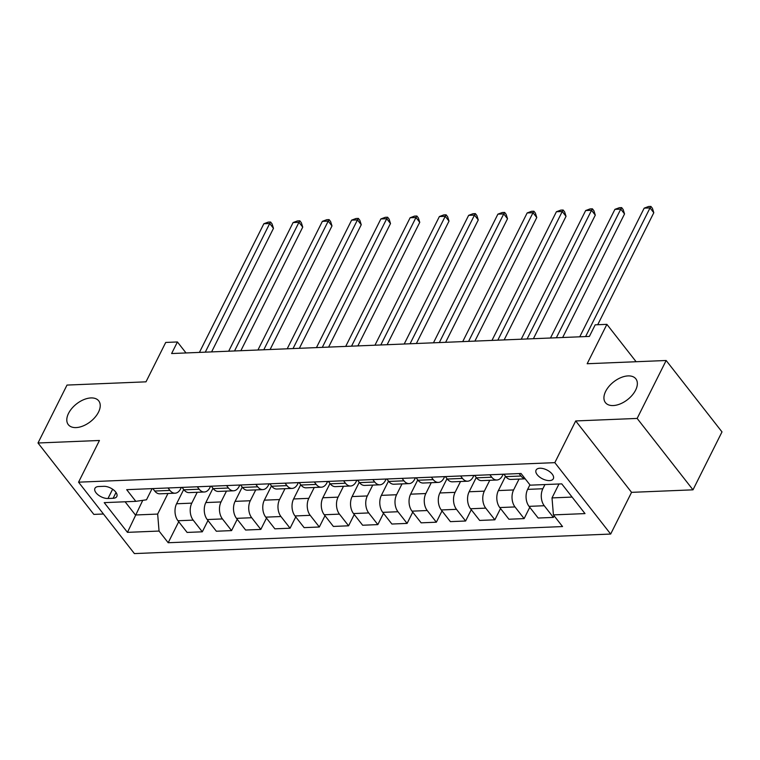 <?xml version="1.0" encoding="UTF-8"?>
<svg xmlns="http://www.w3.org/2000/svg" width="760" height="760" viewBox="0 0 760 760"><rect width="100%" height="100%" fill="white"/><g stroke="black" fill="none" stroke-linecap="round" stroke-linejoin="round"><path stroke-width="1.14" d="M605.663 391.343A19.304 11.267 142 0 1 620.91 377.606A19.304 11.267 142 0 1 635.854 378.841A19.304 11.267 142 0 1 635.616 390.117A19.304 11.267 142 0 1 620.369 403.854A19.304 11.267 142 0 1 605.435 402.629A19.304 11.267 142 0 1 605.663 391.343M68.533 413.373A19.304 11.267 142 0 1 83.78 399.637A19.304 11.267 142 0 1 98.724 400.862A19.304 11.267 142 0 1 98.496 412.148A19.304 11.267 142 0 1 83.248 425.885A19.304 11.267 142 0 1 68.305 424.65A19.304 11.267 142 0 1 68.533 413.373M539.875 468.236A9.652 4.94 -153.4 0 0 536.075 470.088A9.652 4.94 -153.4 0 0 539.495 476.957A9.652 4.94 -153.4 0 0 549.537 480.595A9.652 4.94 -153.4 0 0 553.337 478.733A9.652 4.94 -153.4 0 0 549.917 471.874A9.652 4.94 -153.4 0 0 539.875 468.236M692.996 489.829L722 431.908L666.159 360.497L637.146 418.427L575.709 420.945L554.828 462.65L610.669 534.052L631.56 492.347L692.996 489.829L637.146 418.427M554.828 462.65L78.555 482.173L134.397 553.584L610.669 534.052M78.555 482.173L99.436 440.477L38 442.994L93.841 514.396L103.445 514.007M38 442.994L67.004 385.073L145.996 381.834L165.718 342.447L177.422 341.962L171.618 353.542L589.389 336.414L595.184 324.834L606.889 324.349L587.167 363.736L666.159 360.497M107.986 498.493L113.135 498.284A9.348 4.788 -153.4 0 0 116.812 496.489A9.348 4.788 -153.4 0 0 113.496 489.848A9.348 4.788 -153.4 0 0 103.778 486.324L98.629 486.533A9.348 4.788 -153.4 0 0 94.943 488.328A9.348 4.788 -153.4 0 0 98.258 494.978A9.348 4.788 -153.4 0 0 107.986 498.493L112.632 489.212M125.096 501.781L135.423 514.986L157.662 514.073L159.049 531.059L168.188 542.735L562.542 526.566L553.413 514.89L552.017 497.904L572.1 497.078M159.049 531.059L127.461 532.351L104.215 502.635L135.812 501.344L146.49 499.795L152.085 488.623M553.413 514.89L585.01 513.598L561.764 483.873L530.176 485.165L521.037 473.49L126.682 489.668L135.812 501.344M636.12 361.731L606.889 324.349M186.019 352.953L177.422 341.962M142.757 500.336L127.461 532.351M489.839 474.772L491.748 477.213A12.065 7.609 87.7 0 0 496.878 480.006A12.065 7.609 87.7 0 0 502.426 475.665L503.148 474.23M460.579 475.969L462.488 478.41A12.065 7.609 87.7 0 0 467.628 481.203A12.065 7.609 87.7 0 0 473.166 476.862L473.888 475.427M431.328 477.175L433.238 479.617A12.065 7.609 87.7 0 0 438.368 482.401A12.065 7.609 87.7 0 0 443.916 478.068L444.638 476.624M402.068 478.373L403.978 480.814A12.065 7.609 87.7 0 0 409.117 483.607A12.065 7.609 87.7 0 0 414.656 479.265L415.378 477.831M372.818 479.57L374.727 482.011A12.065 7.609 87.7 0 0 379.858 484.804A12.065 7.609 87.7 0 0 385.405 480.462L386.127 479.028M343.558 480.776L345.467 483.208A12.065 7.609 87.7 0 0 350.607 486.001A12.065 7.609 87.7 0 0 356.145 481.659L356.867 480.225M314.308 481.973L316.217 484.414A12.065 7.609 87.7 0 0 321.347 487.198A12.065 7.609 87.7 0 0 326.895 482.866L327.617 481.422M285.048 483.17L286.957 485.611A12.065 7.609 87.7 0 0 292.096 488.404A12.065 7.609 87.7 0 0 297.635 484.063L298.357 482.628M255.797 484.367L257.706 486.808A12.065 7.609 87.7 0 0 262.837 489.601A12.065 7.609 87.7 0 0 268.385 485.26L269.106 483.825M226.537 485.573L228.446 488.015A12.065 7.609 87.7 0 0 233.586 490.798A12.065 7.609 87.7 0 0 239.124 486.466L239.846 485.022M197.286 486.77L199.196 489.212A12.065 7.609 87.7 0 0 204.326 491.995A12.065 7.609 87.7 0 0 209.874 487.663L210.596 486.219M168.026 487.967L169.936 490.409A12.065 7.609 87.7 0 0 175.075 493.202A12.065 7.609 87.7 0 0 180.614 488.861L181.336 487.426M167.96 493.487L157.662 514.073M183.72 489.497L176.577 503.766A12.065 7.609 87.7 0 0 177.973 520.752L187.102 532.428L202.312 531.81L207.974 520.505M197.22 492.29L191.786 503.139A12.065 7.609 87.7 0 0 193.182 520.125L202.312 531.81M212.971 488.3L205.827 502.569A12.065 7.609 87.7 0 0 207.223 519.555L216.353 531.231L231.572 530.603L237.225 519.308M226.47 491.093L221.036 501.942A12.065 7.609 87.7 0 0 222.433 518.928L231.572 530.603M242.231 487.103L235.087 501.362A12.065 7.609 87.7 0 0 236.483 518.358L245.613 530.033L260.822 529.406L266.484 518.111M255.73 489.896L250.297 500.745A12.065 7.609 87.7 0 0 251.693 517.731L260.822 529.406M271.481 485.897L264.337 500.166A12.065 7.609 87.7 0 0 265.734 517.151L274.863 528.827L290.082 528.209L295.735 516.904M284.981 488.689L279.547 499.548A12.065 7.609 87.7 0 0 280.944 516.534L290.082 528.209M300.741 484.699L293.598 498.969A12.065 7.609 87.7 0 0 294.994 515.954L304.123 527.63L319.333 527.003L324.995 515.707M314.241 487.492L308.807 498.341A12.065 7.609 87.7 0 0 310.203 515.327L319.333 527.003M329.992 483.502L322.848 497.772A12.065 7.609 87.7 0 0 324.244 514.758L333.374 526.433L348.593 525.806L354.245 514.51M343.491 486.295L338.067 497.144A12.065 7.609 87.7 0 0 339.454 514.13L348.593 525.806M359.252 482.296L352.108 496.565A12.065 7.609 87.7 0 0 353.505 513.561L362.634 525.236L377.844 524.609L383.505 513.313M372.751 485.089L367.317 495.947A12.065 7.609 87.7 0 0 368.714 512.933L377.844 524.609M388.502 481.099L381.358 495.368A12.065 7.609 87.7 0 0 382.755 512.354L391.884 524.029L407.103 523.412L412.756 512.107M402.012 483.892L396.577 494.741A12.065 7.609 87.7 0 0 397.974 511.736L407.103 523.412M417.762 479.902L410.618 494.171A12.065 7.609 87.7 0 0 412.015 511.157L421.144 522.832L436.354 522.206L442.016 510.91M431.262 482.695L425.828 493.544A12.065 7.609 87.7 0 0 427.224 510.53L436.354 522.206M447.013 478.705L439.869 492.974A12.065 7.609 87.7 0 0 441.265 509.96L450.395 521.635L465.614 521.008L471.266 509.713M460.522 481.498L455.088 492.347A12.065 7.609 87.7 0 0 456.484 509.333L465.614 521.008M476.273 477.498L469.129 491.767A12.065 7.609 87.7 0 0 470.526 508.753L479.655 520.429L494.864 519.811L500.526 508.516M489.772 480.291L484.338 491.15A12.065 7.609 87.7 0 0 485.735 508.136L494.864 519.811M505.523 476.301L498.38 490.57A12.065 7.609 87.7 0 0 499.776 507.556L508.906 519.232L524.125 518.605L529.777 507.309M519.033 479.094L513.598 489.943A12.065 7.609 87.7 0 0 514.995 506.929L524.125 518.605M529.91 484.832L527.639 489.373A12.065 7.609 87.7 0 0 529.036 506.359L538.165 518.035L553.375 517.408L554.163 515.841M544.948 484.566L542.849 488.747A12.065 7.609 87.7 0 0 544.245 505.733L553.375 517.408M558.989 483.987L552.017 497.904M152.817 488.594L154.726 491.036A12.065 7.609 87.7 0 0 159.857 493.819L175.075 493.202M168.188 542.735L178.714 521.711M182.077 487.397L183.977 489.829A12.065 7.609 87.7 0 0 189.116 492.622L204.326 491.995M211.327 486.191L213.237 488.632A12.065 7.609 87.7 0 0 218.376 491.425L233.586 490.798M240.587 484.994L242.487 487.435A12.065 7.609 87.7 0 0 247.627 490.228L262.837 489.601M269.838 483.797L271.748 486.238A12.065 7.609 87.7 0 0 276.887 489.022L292.096 488.404M299.098 482.59L300.998 485.032A12.065 7.609 87.7 0 0 306.137 487.825L321.347 487.198M328.349 481.394L330.258 483.835A12.065 7.609 87.7 0 0 335.397 486.628L350.607 486.001M357.608 480.197L359.508 482.638A12.065 7.609 87.7 0 0 364.648 485.421L379.858 484.804M386.859 478.999L388.769 481.441A12.065 7.609 87.7 0 0 393.908 484.224L409.117 483.607M416.119 477.793L418.028 480.234A12.065 7.609 87.7 0 0 423.159 483.027L438.368 482.401M445.369 476.596L447.279 479.037A12.065 7.609 87.7 0 0 452.418 481.83L467.628 481.203M474.63 475.399L476.539 477.84A12.065 7.609 87.7 0 0 481.669 480.624L496.878 480.006M503.88 474.202L505.789 476.634A12.065 7.609 87.7 0 0 510.929 479.427L525.226 478.838M519.089 473.575L520.999 476.016A12.065 7.609 87.7 0 0 525.141 478.743M575.709 420.945L631.56 492.347M211.593 351.909L273.476 228.332L269.705 223.506L205.276 352.165M263.853 223.744L268.251 222.11L270.588 222.015L269.705 223.506L263.853 223.744L199.424 352.402M270.588 222.015L272.099 223.943L273.476 228.332M240.853 350.712L302.736 227.126L298.955 222.309L234.526 350.968M293.113 222.547L297.502 220.913L299.849 220.809L298.955 222.309L293.113 222.547L228.684 351.205M299.849 220.809L301.349 222.746L302.736 227.126M270.104 349.505L331.987 225.929L328.216 221.103L263.786 349.771M322.363 221.35L326.762 219.707L329.099 219.611L328.216 221.103L322.363 221.35L257.934 350.008M329.099 219.611L330.609 221.54L331.987 225.929M299.364 348.308L361.247 224.732L357.466 219.906L293.037 348.565M351.623 220.143L356.012 218.509L358.359 218.414L357.466 219.906L351.623 220.143L287.195 348.812M358.359 218.414L359.86 220.343L361.247 224.732M328.615 347.111L390.498 223.535L386.726 218.709L322.297 347.367M380.874 218.946L385.272 217.312L387.609 217.218L386.726 218.709L380.874 218.946L316.445 347.605M387.609 217.218L389.12 219.146L390.498 223.535M357.874 345.914L419.757 222.328L415.976 217.502L351.548 346.17M410.134 217.749L414.523 216.106L416.869 216.011L415.976 217.502L410.134 217.749L345.705 346.408M416.869 216.011L418.37 217.949L419.757 222.328M387.125 344.707L449.008 221.131L445.236 216.305L380.808 344.974M439.384 216.543L443.783 214.909L446.12 214.814L445.236 216.305L439.384 216.543L374.955 345.211M446.12 214.814L447.63 216.743L449.008 221.131M416.385 343.51L478.268 219.934L474.487 215.108L410.067 343.767M468.644 215.346L473.034 213.712L475.38 213.617L474.487 215.108L468.644 215.346L404.215 344.005M475.38 213.617L476.89 215.545L478.268 219.934M445.635 342.313L507.519 218.737L503.747 213.911L439.318 342.57M497.895 214.149L502.293 212.515L504.631 212.42L503.747 213.911L497.895 214.149L433.466 342.808M504.631 212.42L506.141 214.348L507.519 218.737M474.895 341.107L536.778 217.531L533.007 212.705L468.578 341.373M527.155 212.952L531.544 211.309L533.89 211.214L533.007 212.705L527.155 212.952L462.726 341.61M533.89 211.214L535.401 213.142L536.778 217.531M504.146 339.91L566.029 216.334L562.258 211.508L497.828 340.166M556.406 211.745L560.804 210.111L563.141 210.016L562.258 211.508L556.406 211.745L491.976 340.413M563.141 210.016L564.651 211.945L566.029 216.334M533.406 338.713L595.289 215.137L591.517 210.311L527.089 338.969M585.665 210.548L590.054 208.914L592.401 208.82L591.517 210.311L585.665 210.548L521.236 339.207M592.401 208.82L593.911 210.748L595.289 215.137M562.656 337.516L624.539 213.93L620.768 209.114L556.339 337.772M614.916 209.351L619.314 207.718L621.651 207.613L620.768 209.114L614.916 209.351L550.487 338.01M621.651 207.613L623.162 209.551L624.539 213.93M597.711 324.729L653.799 212.733L650.028 207.907L585.599 336.575M644.176 208.155L648.565 206.511L650.911 206.416L650.028 207.907L644.176 208.155L579.747 336.813M650.911 206.416L652.422 208.344L653.799 212.733M191.786 503.139L176.577 503.766M221.036 501.942L205.827 502.569M250.297 500.745L235.087 501.362M279.547 499.548L264.337 500.166M308.807 498.341L293.598 498.969M338.067 497.144L322.848 497.772M367.317 495.947L352.108 496.565M396.577 494.741L381.358 495.368M425.828 493.544L410.618 494.171M455.088 492.347L439.869 492.974M484.338 491.15L469.129 491.767M513.598 489.943L498.38 490.57M542.849 488.747L527.639 489.373M193.182 520.125L177.973 520.752M169.936 490.409L154.726 491.036M199.196 489.212L183.977 489.829M222.433 518.928L207.223 519.555M228.446 488.015L213.237 488.632M251.693 517.731L236.483 518.358M257.706 486.808L242.487 487.435M280.944 516.534L265.734 517.151M286.957 485.611L271.748 486.238M310.203 515.327L294.994 515.954M316.217 484.414L300.998 485.032M339.454 514.13L324.244 514.758M345.467 483.208L330.258 483.835M368.714 512.933L353.505 513.561M374.727 482.011L359.508 482.638M397.974 511.736L382.755 512.354M403.978 480.814L388.769 481.441M427.224 510.53L412.015 511.157M433.238 479.617L418.028 480.234M456.484 509.333L441.265 509.96M462.488 478.41L447.279 479.037M485.735 508.136L470.526 508.753M491.748 477.213L476.539 477.84M514.995 506.929L499.776 507.556M520.999 476.016L505.789 476.634M544.245 505.733L529.036 506.359M116.043 492.47L113.135 498.284"/></g></svg>
